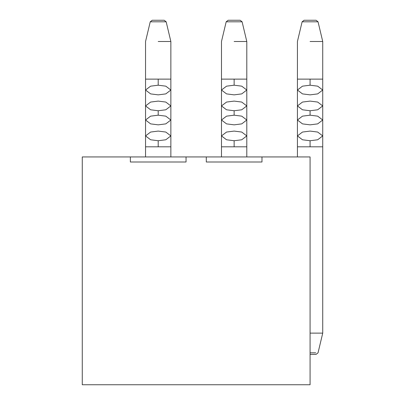 <?xml version="1.0" encoding="UTF-8"?>
<svg xmlns="http://www.w3.org/2000/svg" width="405" height="405" viewBox="0 0 405 405"><rect width="100%" height="100%" fill="white"/><g stroke="black" fill="none" stroke-linecap="round" stroke-linejoin="round"><path stroke-width="0.61" d="M206.297 156.938L310.078 156.938L261.984 156.938L261.984 162L206.297 162L206.297 156.938L186.047 156.938L206.297 156.938L206.297 162L261.984 162L261.984 156.938L206.297 156.938M82.266 156.938L186.047 156.938L186.047 162L130.359 162L130.359 156.938L82.266 156.938L82.266 384.75L310.078 384.75L310.078 156.938L310.078 384.75L82.266 384.75L82.266 156.938M186.047 162L186.047 156.938L130.359 156.938L130.359 162L186.047 162M152.209 20.25L164.197 20.25L152.209 20.25L150.24 21.804L163.833 21.804L150.24 21.804L152.209 20.25M158.203 41.502L170.859 41.502L158.203 41.502M158.203 79.127L145.547 79.127L170.859 79.127L158.203 79.127L170.859 79.127L158.203 79.127L158.203 85.197L165.797 86.164L170.859 90.026L165.797 93.894L158.203 94.861L150.609 93.894L145.547 90.026L150.609 86.164L158.203 85.197L158.203 79.127L145.547 79.127L158.203 79.127M164.197 20.25L166.166 21.804L163.833 21.804L166.166 21.804L170.859 41.502L170.859 90.026L165.797 86.164L158.203 85.197L150.609 86.164L145.547 90.026L145.547 41.502L150.24 21.804M158.203 110.757L150.609 109.79L145.547 105.928L150.609 102.06L158.203 101.098L165.797 102.06L170.859 105.928L165.797 109.79L158.203 110.757L158.203 115.182L158.203 110.757M170.859 90.026L170.859 105.928L165.797 102.06L158.203 101.098L150.609 102.06L145.547 105.928L145.547 120.012L150.609 123.879L158.203 124.846L165.797 123.879L170.859 120.012L165.797 123.879L158.203 124.846L150.609 123.879L145.547 120.012L150.609 116.149L158.203 115.182L165.797 116.149L170.859 120.012L170.859 135.913L165.797 139.776L158.203 140.743L165.797 139.776L170.859 135.913L170.859 156.938M145.547 120.012L145.547 135.913L150.609 139.776L158.203 140.743L158.203 146.812L170.859 146.812L145.547 146.812L158.203 146.812L158.203 140.743L150.609 139.776L145.547 135.913L150.609 132.05L158.203 131.083L165.797 132.05L170.859 135.913M158.203 146.812L145.547 146.812L158.203 146.812M228.147 20.25L240.135 20.25L228.147 20.25L226.177 21.804L239.77 21.804L226.177 21.804L228.147 20.25M234.141 41.502L246.797 41.502L234.141 41.502M234.141 79.127L221.484 79.127L246.797 79.127L234.141 79.127L246.797 79.127L234.141 79.127L234.141 85.197L241.734 86.164L246.797 90.026L241.734 93.894L234.141 94.861L226.547 93.894L221.484 90.026L226.547 86.164L234.141 85.197L234.141 79.127L221.484 79.127L234.141 79.127M240.135 20.25L242.104 21.804L239.77 21.804L242.104 21.804L246.797 41.502L246.797 90.026L241.734 86.164L234.141 85.197L226.547 86.164L221.484 90.026L221.484 41.502L226.177 21.804M234.141 110.757L226.547 109.79L221.484 105.928L226.547 102.06L234.141 101.098L241.734 102.06L246.797 105.928L241.734 109.79L234.141 110.757L234.141 115.182L234.141 110.757M246.797 90.026L246.797 105.928L241.734 102.06L234.141 101.098L226.547 102.06L221.484 105.928L221.484 120.012L226.547 123.879L234.141 124.846L241.734 123.879L246.797 120.012L241.734 123.879L234.141 124.846L226.547 123.879L221.484 120.012L226.547 116.149L234.141 115.182L241.734 116.149L246.797 120.012L246.797 135.913L241.734 139.776L234.141 140.743L241.734 139.776L246.797 135.913L246.797 156.938M221.484 120.012L221.484 135.913L226.547 139.776L234.141 140.743L234.141 146.812L246.797 146.812L221.484 146.812L234.141 146.812L234.141 140.743L226.547 139.776L221.484 135.913L226.547 132.05L234.141 131.083L241.734 132.05L246.797 135.913M234.141 146.812L221.484 146.812L234.141 146.812M304.084 20.25L316.072 20.25L304.084 20.25L302.115 21.804L315.708 21.804L302.115 21.804L304.084 20.25M316.072 354.375L310.078 354.375L316.072 354.375L318.041 352.821L322.734 333.123L322.734 135.913L317.672 139.776L310.078 140.743L317.672 139.776L322.734 135.913L317.672 132.05L310.078 131.083L302.484 132.05L297.422 135.913L302.484 139.776L310.078 140.743L310.078 146.812L322.734 146.812L297.422 146.812L310.078 146.812L310.078 140.743L302.484 139.776L297.422 135.913L297.422 120.012L302.484 123.879L310.078 124.846L317.672 123.879L322.734 120.012L317.672 123.879L310.078 124.846L302.484 123.879L297.422 120.012L302.484 116.149L310.078 115.182L310.078 110.757L302.484 109.79L297.422 105.928L302.484 102.06L310.078 101.098L317.672 102.06L322.734 105.928L317.672 109.79L310.078 110.757L310.078 115.182L317.672 116.149L322.734 120.012L322.734 135.913M310.078 41.502L322.734 41.502L310.078 41.502M310.078 79.127L297.422 79.127L322.734 79.127L310.078 79.127L322.734 79.127L310.078 79.127L310.078 85.197L317.672 86.164L322.734 90.026L317.672 93.894L310.078 94.861L302.484 93.894L297.422 90.026L302.484 86.164L310.078 85.197L310.078 79.127L297.422 79.127L310.078 79.127M316.072 20.25L318.041 21.804L315.708 21.804L318.041 21.804L322.734 41.502L322.734 90.026L317.672 86.164L310.078 85.197L302.484 86.164L297.422 90.026L297.422 41.502L302.115 21.804M322.734 90.026L322.734 105.928L317.672 102.06L310.078 101.098L302.484 102.06L297.422 105.928L297.422 120.012M310.078 146.812L297.422 146.812L310.078 146.812M310.078 333.123L322.734 333.123L310.078 333.123M310.078 352.821L315.708 352.821L310.078 352.821M145.547 90.026L145.547 105.928M170.859 105.928L170.859 120.012M145.547 156.938L145.547 135.913M221.484 90.026L221.484 105.928M246.797 105.928L246.797 120.012M221.484 156.938L221.484 135.913M297.422 90.026L297.422 105.928M322.734 105.928L322.734 120.012M297.422 156.938L297.422 135.913"/></g></svg>
